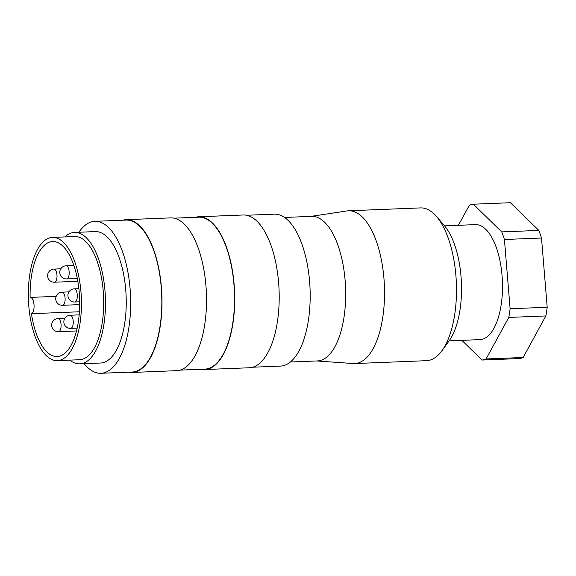 <?xml version="1.0" encoding="UTF-8"?>
<svg xmlns="http://www.w3.org/2000/svg" width="576" height="576" viewBox="0 0 576 576"><rect width="100%" height="100%" fill="white"/><g stroke="black" fill="none" stroke-linecap="round" stroke-linejoin="round"><path stroke-width="0.86" d="M310.882 216.396L346.99 210.931A76.45 32.825 87.7 0 1 348.545 210.78L420.494 207.907A76.45 32.825 87.7 0 1 436.464 216.468A76.45 32.825 87.7 0 1 455.897 275.53A76.45 32.825 87.7 0 1 441.835 350.87A76.45 32.825 87.7 0 1 426.6 360.677L354.65 363.557A76.45 32.825 87.7 0 1 353.088 363.528L316.656 360.958M436.464 216.468L444.298 225.562A65.765 28.238 87.7 0 1 461.016 276.372A65.765 28.238 87.7 0 1 448.92 341.172L441.835 350.87M348.545 210.78A76.45 32.825 87.7 0 1 383.947 278.41A76.45 32.825 87.7 0 1 354.65 363.557M284.58 217.447L311.623 216.367A72.338 31.061 87.7 0 1 345.118 280.361A72.338 31.061 87.7 0 1 317.398 360.929L290.362 362.009M246.629 215.266L274.385 214.157A76.039 32.652 87.7 0 1 309.593 281.419A76.039 32.652 87.7 0 1 280.454 366.106L252.698 367.214M195.329 217.318A76.45 32.825 87.7 0 1 198.706 216.77A76.45 32.825 87.7 0 1 234.108 284.393A76.45 32.825 87.7 0 1 204.811 369.54A76.45 32.825 87.7 0 1 201.398 369.266M198.706 216.77L243.216 214.992A76.45 32.825 87.7 0 1 278.611 282.614A76.45 32.825 87.7 0 1 249.314 367.762L204.811 369.54M173.93 218.167L198.72 217.181A76.039 32.652 87.7 0 1 233.935 284.443A76.039 32.652 87.7 0 1 204.797 369.13L180.007 370.123M122.63 220.219A76.45 32.825 87.7 0 1 126.014 219.672A76.45 32.825 87.7 0 1 161.41 287.302A76.45 32.825 87.7 0 1 132.12 372.449A76.45 32.825 87.7 0 1 128.707 372.168M126.014 219.672L170.518 217.894A76.45 32.825 87.7 0 1 205.92 285.523A76.45 32.825 87.7 0 1 176.623 370.67L132.12 372.449M78.905 232.25A76.039 32.652 87.7 0 1 94.874 221.328A76.039 32.652 87.7 0 1 130.082 288.59A76.039 32.652 87.7 0 1 100.944 373.284A76.039 32.652 87.7 0 1 84.161 363.665M94.874 221.328L126.029 220.082A76.039 32.652 87.7 0 1 161.237 287.345A76.039 32.652 87.7 0 1 132.098 372.038L100.944 373.284M64.858 236.923A65.765 28.238 87.7 0 1 74.513 232.423A65.765 28.238 87.7 0 1 104.969 290.599A65.765 28.238 87.7 0 1 79.769 363.845A65.765 28.238 87.7 0 1 69.782 360.13M74.513 232.423L95.285 231.595A65.765 28.238 87.7 0 1 125.734 289.771A65.765 28.238 87.7 0 1 100.534 363.017L79.769 363.845M80.971 291.96A61.654 26.474 87.7 0 1 57.348 360.626A61.654 26.474 87.7 0 1 28.8 306.086A61.654 26.474 87.7 0 1 52.423 237.42A61.654 26.474 87.7 0 1 80.971 291.96M52.423 237.42L74.678 236.534A61.654 26.474 87.7 0 1 103.226 291.067A61.654 26.474 87.7 0 1 79.603 359.734L57.348 360.626M444.557 225.864L475.402 224.633A57.542 24.71 87.7 0 1 502.049 275.537A57.542 24.71 87.7 0 1 479.995 339.624L449.15 340.855M30.305 297.403L56.167 296.366L30.211 297.403A8.222 3.528 87.7 0 1 34.027 304.783A8.222 3.528 87.7 0 1 31.457 313.69L79.409 311.774M30.211 297.403A8.222 3.528 87.7 0 0 30.118 297.41A57.542 24.71 87.7 0 1 52.589 241.531A57.542 24.71 87.7 0 1 79.236 292.428A57.542 24.71 87.7 0 1 57.182 356.522A57.542 24.71 87.7 0 1 31.457 313.69M461.851 340.351L482.062 360.05L519.149 358.574A78.091 33.53 87.7 0 0 523.152 357.487L486.065 358.97L508.781 317.426L545.868 315.943L523.152 357.487M504.418 239.501L541.505 238.018L547.2 307.26L510.113 308.743L504.418 239.501A78.091 33.53 87.7 0 0 501.746 231.905L473.342 204.199L510.43 202.716L538.834 230.422L501.746 231.905M473.342 204.199A78.091 33.53 87.7 0 0 469.332 205.286L458.388 225.31M538.834 230.422A78.091 33.53 87.7 0 1 541.505 238.018M547.2 307.26A78.091 33.53 87.7 0 1 545.868 315.943M510.113 308.743A78.091 33.53 87.7 0 1 508.781 317.426M486.065 358.97A78.091 33.53 87.7 0 1 482.062 360.05M54.72 282.175A6.574 2.822 -92.3 0 0 56.966 274.896A6.574 2.822 -92.3 0 0 53.921 269.078A6.574 6.574 0 0 0 47.614 275.911A6.574 6.574 0 0 0 54.446 282.218A6.574 2.822 -92.3 0 0 54.72 282.175M75.017 301.961A6.574 2.822 -92.3 0 0 77.263 294.674A6.574 2.822 -92.3 0 0 74.218 288.857A6.574 6.574 0 0 0 67.91 295.697A6.574 6.574 0 0 0 74.743 302.004A6.574 2.822 -92.3 0 0 75.017 301.961M66.895 278.878A6.574 2.822 -92.3 0 0 69.142 271.598A6.574 2.822 -92.3 0 0 66.096 265.781A6.574 6.574 0 0 0 59.789 272.614A6.574 6.574 0 0 0 66.622 278.921A6.574 2.822 -92.3 0 0 66.895 278.878M58.788 331.632A6.574 2.822 -92.3 0 0 61.034 324.353A6.574 2.822 -92.3 0 0 57.989 318.535A6.574 6.574 0 0 0 51.682 325.368A6.574 6.574 0 0 0 58.514 331.675A6.574 2.822 -92.3 0 0 58.788 331.632M70.963 328.334A6.574 2.822 -92.3 0 0 73.21 321.055A6.574 2.822 -92.3 0 0 70.164 315.238A6.574 6.574 0 0 0 63.85 322.07A6.574 6.574 0 0 0 70.69 328.378A6.574 2.822 -92.3 0 0 70.963 328.334M62.842 305.258A6.574 2.822 -92.3 0 0 65.088 297.972A6.574 2.822 -92.3 0 0 62.042 292.154A6.574 6.574 0 0 0 55.735 298.987A6.574 6.574 0 0 0 62.568 305.302A6.574 2.822 -92.3 0 0 62.842 305.258M60.826 268.805L53.921 269.078M78.869 288.677L74.218 288.857M73.872 265.471L66.096 265.781M64.886 318.254L57.989 318.535M79.171 314.878L70.164 315.238M68.94 291.881L62.042 292.154M79.675 304.618L62.568 305.302M77.162 328.118L70.69 328.378M76.493 330.955L58.514 331.675M77.314 278.496L66.622 278.921M79.675 301.802L74.743 302.004M77.825 281.282L54.446 282.218"/></g></svg>
